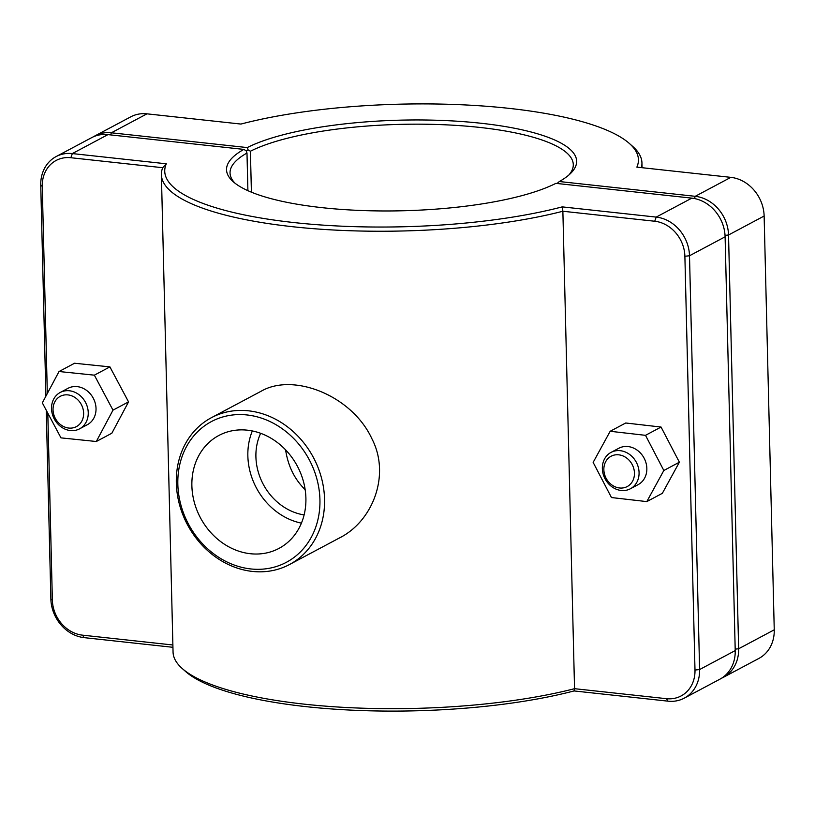 <?xml version="1.0" encoding="UTF-8"?>
<svg xmlns="http://www.w3.org/2000/svg" width="815" height="815" viewBox="0 0 815 815"><rect width="100%" height="100%" fill="white"/><g stroke="black" fill="none" stroke-linecap="round" stroke-linejoin="round"><path stroke-width="1.22" d="M182.254 668.534L185.637 671.54A236.91 61.319 -1.4 0 0 574.055 690.937L668.035 701.165A36.4 31.235 -118 0 0 684.274 698.149A36.4 31.235 -118 0 0 699.606 669.553L689.5 255.767A36.4 31.235 -118 0 0 656.197 217.096L562.228 206.878A236.91 61.319 178.6 0 1 294.286 222.597A236.91 61.319 178.6 0 1 166.301 163.795L162.705 167.717A240.344 62.205 -1.4 0 0 161.39 174.655A240.344 62.205 -1.4 0 0 304.892 227.945A240.344 62.205 -1.4 0 0 562.87 211.248L654.73 221.242A32.967 28.291 62 0 1 684.885 256.267L694.991 670.042A32.967 28.291 62 0 1 666.395 698.679L574.544 688.685A240.344 62.205 178.6 0 1 182.254 668.534A240.344 62.205 178.6 0 1 173.055 652.092L161.39 174.655M574.055 690.937L574.544 688.685L562.87 211.248L562.228 206.878M289.529 564.52L339.407 537.971C372.913 521.274 390.609 474.972 372.027 439.01C352.263 395.693 293.604 372.414 261.248 391.169L211.36 417.718A83.161 71.384 -118 0 0 176.325 483.061A83.161 71.384 -118 0 0 215.252 556.757A83.161 71.384 -118 0 0 289.529 564.52A83.161 71.384 -118 0 0 313.449 457.572A83.161 71.384 -118 0 0 211.36 417.718M602.346 468.584A20.599 17.686 62 0 1 611.026 452.396A20.599 17.686 62 0 1 636.321 462.268A20.599 17.686 62 0 1 630.392 488.766A20.599 17.686 62 0 1 611.994 486.84A20.599 17.686 62 0 1 602.346 468.584M603.854 469.746A17.166 14.731 -118 0 0 627.153 486.596A17.166 14.731 -118 0 0 626.46 457.887A17.166 14.731 -118 0 0 603.854 469.746M630.392 488.766L638.165 484.619A20.599 17.686 -118 0 0 644.095 458.132A20.599 17.686 -118 0 0 618.809 448.26L611.026 452.396M611.464 497.547L593.147 462.39L610.17 431.278L645.511 435.332L663.828 470.489L646.804 501.602L611.464 497.547M610.17 431.278L625.716 422.995L661.057 427.05L679.374 462.207L662.351 493.32L646.804 501.602M679.374 462.207L663.828 470.489M661.057 427.05L645.511 435.332M88.244 412.655A20.599 17.686 -118 0 0 78.607 394.399A20.599 17.686 -118 0 0 60.208 392.473A20.599 17.686 -118 0 0 54.279 418.961A20.599 17.686 -118 0 0 79.575 428.843A20.599 17.686 -118 0 0 88.244 412.655M83.629 413.144A17.166 14.731 62 0 1 61.033 425.002A17.166 14.731 62 0 1 60.33 396.294A17.166 14.731 62 0 1 83.629 413.144M60.208 392.473L67.981 388.327A20.599 17.686 62 0 1 86.38 390.253A20.599 17.686 62 0 1 96.027 408.509A20.599 17.686 62 0 1 87.348 424.697L79.575 428.843M59.026 371.518L74.573 363.245L109.903 366.882L128.546 401.877L111.849 433.223L96.302 441.506L112.99 410.149L94.357 375.165L59.026 371.518L42.329 402.875L60.972 437.869L96.302 441.506M128.546 401.877L112.99 410.149M109.903 366.882L94.357 375.165M721.56 678.212A36.4 31.235 -118 0 0 723.302 677.367A36.4 31.235 -118 0 0 738.645 648.771L728.529 234.985A36.4 31.235 -118 0 0 695.236 196.313L559.324 181.531L557.093 183.477M246.324 151.244L248.035 149.817L250.409 151.233A171.68 44.438 178.6 0 1 442.953 124.705A171.68 44.438 178.6 0 1 573.291 164.589A171.68 44.438 178.6 0 1 568.809 175.062M248.035 149.817L247.261 147.576L111.36 132.794A36.4 31.235 -118 0 0 95.111 135.81A36.4 31.235 -118 0 0 93.44 136.788M559.324 181.531A175.113 45.324 -1.4 0 0 570.541 173.483A175.113 45.324 -1.4 0 0 466.251 121.863A175.113 45.324 -1.4 0 0 247.261 147.576M95.111 135.81L130.726 116.851A36.4 31.235 62 0 1 146.965 113.835L240.945 124.063A236.91 61.319 178.6 0 1 629.363 143.46A236.91 61.319 178.6 0 1 636.872 167.136L730.841 177.354A36.4 31.235 62 0 1 764.134 216.026L774.25 629.812A36.4 31.235 62 0 1 758.918 658.408L723.302 677.367M251.407 192.187L250.409 151.233M641.364 167.625A240.344 62.205 -1.4 0 0 641.945 162.908A240.344 62.205 -1.4 0 0 632.746 146.466L629.363 143.46M166.301 163.795L72.331 153.577A36.4 31.235 -118 0 0 56.082 156.592L91.698 137.633A36.4 31.235 62 0 1 107.937 134.618L243.848 149.4A175.113 45.324 -1.4 0 0 233.222 181.725A175.113 45.324 -1.4 0 0 382.877 210.963A175.113 45.324 -1.4 0 0 555.901 183.355L691.813 198.137A36.4 31.235 62 0 1 725.106 236.808L735.222 650.584A36.4 31.235 62 0 1 719.889 679.19L684.274 698.149M235.036 183.222A171.68 44.438 178.6 0 1 230.044 172.974A171.68 44.438 178.6 0 1 246.986 153.047L247.903 190.679M285.596 449.849C288.052 466.048 294.572 479.312 305.156 489.642M46.251 410.23L50.866 598.974A36.4 31.235 -118 0 0 84.159 637.646L172.943 647.304M243.848 149.4L246.171 150.816L246.986 153.047M56.082 156.592A36.4 31.235 -118 0 0 40.75 185.188L45.905 396.161M172.882 644.991L82.519 635.16A32.967 28.291 62 0 1 52.364 600.135L47.8 413.134M47.321 393.513L42.258 186.35A32.967 28.291 62 0 1 70.854 157.723L162.705 167.717M304.117 514.917A54.941 47.158 62 0 1 260.657 433.305M301.418 523.138A63.967 54.911 62 0 1 252.334 430.952M305.9 498.148A63.967 54.911 62 0 1 278.954 548.414A63.967 54.911 62 0 1 200.419 517.749A63.967 54.911 62 0 1 218.828 435.485A63.967 54.911 62 0 1 275.959 441.465A63.967 54.911 62 0 1 305.9 498.148M177.833 484.222A79.727 68.429 62 0 1 282.785 429.138A79.727 68.429 62 0 1 286.045 562.482A79.727 68.429 62 0 1 177.833 484.222M694.441 198.534L695.236 196.313L730.841 177.354M725.044 235.362L728.529 234.985L764.134 216.026M735.181 649.137L738.645 648.771L774.25 629.812M110.606 134.903L111.36 132.794L146.965 113.835M735.222 650.584L699.606 669.553L694.991 670.042M684.885 256.267L689.5 255.767L725.106 236.808M691.813 198.137L656.197 217.096L654.73 221.242M70.854 157.723L72.331 153.577L107.937 134.618M82.519 635.16L84.159 637.646M666.395 698.679L668.035 701.165M52.364 600.135L50.866 598.974M42.258 186.35L40.75 185.188M641.945 162.908L642.057 167.696"/></g></svg>
